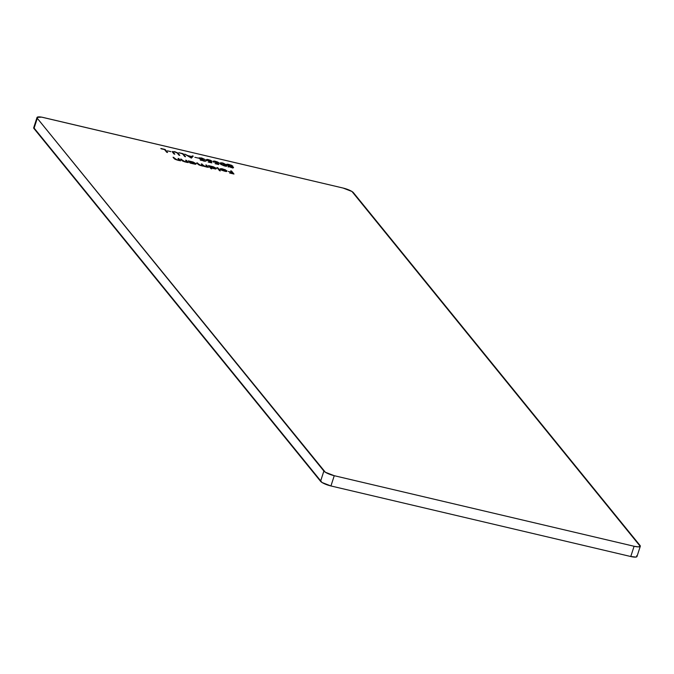 <?xml version="1.0" encoding="UTF-8"?>
<svg xmlns="http://www.w3.org/2000/svg" width="674" height="674" viewBox="0 0 674 674"><rect width="100%" height="100%" fill="white"/><g stroke="black" fill="none" stroke-linecap="round" stroke-linejoin="round"><path stroke-width="1.01" d="M37.019 117.487L33.7 127.748A8.863 2.039 17.9 0 0 33.978 128.549L37.289 118.295L37.062 117.394L41.678 117.15L343.058 188.038L351.971 191.5L640.249 546.353L638.244 546.875L634.091 546.269L334.253 475.701L325.34 472.238L37.289 118.295L323.874 471.05L320.554 481.303L33.978 128.549L37.289 118.295A8.863 2.039 -162.1 0 1 37.019 117.487A8.863 2.039 -162.1 0 1 43.229 117.478L343.058 188.038A8.863 2.039 -162.1 0 1 353.446 192.697L640.022 545.451A8.863 2.039 -162.1 0 1 640.3 546.252A8.863 2.039 -162.1 0 1 634.091 546.269L334.253 475.701L330.942 485.962L630.771 556.522L634.091 546.269L630.771 556.522L330.942 485.962L322.029 482.5L33.751 127.647M170.884 151.642L167.422 150.833L170.884 151.642M183.092 153.706L178.829 152.703L182.536 153.824L184.735 156.537L185.544 156.722L183.092 153.706L182.907 154.279L183.092 153.706L178.829 152.703L182.536 153.824L184.735 156.537L185.544 156.722L183.092 153.706M198.325 158.104L194.87 157.286L198.325 158.104M206.969 160.126L208.628 159.898L211.863 161.103L208.426 159.603L206.151 159.923L210.793 161.768L210.878 162.687L208.148 162.038L211.838 162.906L211.535 161.617L206.918 160.058L208.409 159.848L211.863 161.103L210.49 160.286L207.112 159.367L206.084 159.839L210.793 161.768L210.954 162.451L208.148 162.038L211.838 162.906L211.535 161.617L206.876 159.89L206.657 160.581M222.117 162.822L219.943 162.956L221.224 164.54L224.29 165.897L226.725 166.031L225.79 164.481L223.153 163.116L219.951 162.914L220.297 163.681L224.695 165.998L226.793 165.93L226.405 165.113L222.117 162.822M179.023 159.789L177.203 160.041L175.122 159.291L173.875 157.446L173.681 158.019L173.875 157.446L173.066 157.261L173.976 158.382L177.346 160.083L180.624 160.816L178.829 158.617L178.02 158.424L178.905 159.94L176.967 159.772L173.066 157.261L174.659 159.022L177.346 160.083L180.624 160.816L178.829 158.617L178.644 159.19L178.829 158.617L178.02 158.424L179.394 160.26L179.023 159.814L178.795 160.522M190.885 163.234L194.82 164.127L196.227 163.79L193.126 162.013L188.282 160.842L190.076 163.049L193.573 163.9L196.109 163.58L188.282 160.842L190.885 163.234M211.788 168.871L210.718 167.556L214.998 168.879L216.379 168.702L216.177 168.214L213.313 166.764L208.468 165.585L210.979 168.685L211.788 168.871L210.718 167.556L213.759 168.652L216.287 168.323L208.468 165.585L210.979 168.685L211.788 168.871M222.976 169.191L226.034 170.573L220.154 169.182L221.822 170.278L225.209 171.322L227.012 171.154L225.293 169.781L221.754 168.711L220.112 168.795L222.976 169.191L226.034 170.573L220.154 169.182L221.493 170.118L226.725 171.373L226.885 170.808L222.656 168.896L220.112 168.795L222.976 169.191M231.527 171.019L230.719 170.825L231.915 172.3L228.343 171.457L232.168 172.603L232.918 173.538L229.598 173.007L233.979 174.035L231.527 171.019L231.342 171.592L231.527 171.019L230.719 170.825L231.915 172.3L228.343 171.457L232.168 172.603L232.918 173.538L229.598 173.007L233.979 174.035L231.527 171.019M217.803 167.784L216.994 167.599L219.513 170.691L220.322 170.884L217.803 167.784L217.618 168.365L217.803 167.784L216.994 167.599L219.513 170.691L220.322 170.884L217.803 167.784M206.564 165.897L205.225 166.638L203.034 165.214L202.882 165.678L202.124 164.094L201.939 164.675L202.124 164.094L201.315 163.908L202.015 164.768L200.726 165.577L198.594 164.237L198.459 164.667L197.625 163.041L197.44 163.613L197.625 163.041L196.816 162.847L197.785 164.043L200.869 165.619L202.849 165.652L205.368 166.68L208.409 167.363L206.623 165.155L205.814 164.962L206.758 166.503L205.073 166.385L201.315 163.908L202.335 165.29L200.785 165.383L196.816 162.847L199.293 165.105L205.368 166.68L208.409 167.363L206.623 165.155L206.438 165.728L206.623 165.155L205.814 164.962L206.825 166.419L206.606 167.101M186.639 161.575L184.811 161.836L182.738 161.086L181.483 159.241L181.298 159.814L181.483 159.241L180.674 159.047L181.592 160.176L184.954 161.87L188.231 162.611L186.437 160.404L185.636 160.218L186.605 161.667L184.878 161.634L180.674 159.047L182.266 160.808L184.701 161.811L188.231 162.611L186.437 160.404L186.251 160.985L186.437 160.404L185.636 160.218L187.001 162.055L186.639 161.6L186.412 162.308M228.334 166.217L231.03 167.481L233.541 167.708L231.696 166.503L232.875 166.217L231.325 165.189L227.745 164.212L226.7 164.279L226.843 164.818L229.093 165.888L228.334 166.217L231.519 167.607L233.524 167.447L231.696 166.503L232.8 166.09L229 164.448L226.877 164.212L226.708 164.675L229.093 165.888L228.334 166.217L229.093 165.888L228.874 166.571L229.093 165.888M213.885 161.76L215.545 161.533L218.78 162.729L215.343 161.229L213.068 161.558L217.71 163.403L217.803 164.313L215.065 163.672L218.755 164.54L218.452 163.243L213.835 161.684L215.326 161.482L218.78 162.729L217.407 161.912L214.029 160.993L212.959 161.389L217.71 163.403L217.871 164.077L215.065 163.672L218.755 164.54L218.452 163.243L213.801 161.524L213.574 162.207M201.467 159.898L203.118 159.637L199.833 158.348L201.602 158.247L205.09 159.536L201.366 157.943L199.041 158.179L201.197 159.334L200.987 159.982L201.197 159.334L200.658 159.704L203.919 161.111L205.966 160.968L205.157 160.774L204.989 161.297L205.157 160.774L201.593 160.016L203.118 159.637L199.959 158.07L205.09 159.536L201.846 158.061L198.982 157.859L201.197 159.334L200.641 159.409L200.844 159.881L203.919 161.111L205.958 161.086L203.582 161.027L201.425 159.789L201.206 160.471M191.424 158.104L193.244 156.09L192.36 155.888L191.778 156.528L187.701 155.568L184.71 154.085L191.315 158.078L193.244 156.09L192.36 155.888L191.778 156.528L187.701 155.568L184.71 154.085L191.424 158.104M178.298 153.546L175.223 151.819L172.232 151.574L174.018 154.009L174.819 154.194L173.066 151.945L174.271 151.819L176.74 152.669L179.781 155.365L178.298 153.546L178.113 154.119L177.624 152.872L174.296 151.574L172.536 152.189L174.018 154.009L174.819 154.194L173.075 151.886L172.847 152.577L173.066 151.945L174.591 151.894L177.144 152.956L178.972 155.172L179.781 155.365L178.298 153.546M165.105 149.468L160.842 148.465L164.549 149.586L166.748 152.299L167.556 152.493L165.105 149.468L164.919 150.049L165.105 149.468L161.086 148.777L164.549 149.586L166.748 152.299L167.556 152.493L165.105 149.468M636.711 555.705L636.938 556.606L635.894 557.078L630.771 556.522A8.863 2.039 17.9 0 0 636.981 556.513L640.3 546.252M323.874 471.05L320.554 481.303A8.863 2.039 17.9 0 0 330.942 485.962L334.253 475.701A8.863 2.039 -162.1 0 1 323.874 471.05M226.11 171.028L226.582 171.398M226.725 171.373L226.885 170.808M226.169 170.817L224.164 171.095L221.182 169.646L226.169 170.817L221.097 169.907L226.169 170.817L226.666 171.491M225.975 171.423L226.135 170.926M209.083 166.352L209.269 165.779L209.083 166.352M209.395 166.739L209.58 166.158L209.395 166.739M209.471 166.823L210.01 166.79M215.478 168.129L213.262 168.315L210.162 166.874L209.976 167.455L210.162 166.874L212.116 166.638L214.618 167.54L215.478 168.129L213.456 168.576L210.069 166.613L211.922 166.368L215.478 168.129L215.335 169.064M215.503 168.542L215.95 168.888M216.118 168.854L216.287 168.323L216.118 168.854M210.532 168.129L210.718 167.556L210.532 168.129M215.958 168.896L215.453 168.508M210.296 166.807L209.361 166.84M211.223 168.365L210.128 167.742M206.834 166.368L207.196 166.823L206.834 166.368M202.015 164.768L202.107 166.048M202.335 165.315L202.68 165.737L202.335 165.315M188.905 161.608L189.091 161.027L188.905 161.608M189.217 161.987L189.402 161.415L189.217 161.987M189.284 162.072L189.832 162.038M195.292 163.386L193.345 163.63L189.984 162.131L189.798 162.704L189.984 162.131L191.938 161.886L194.441 162.788L195.292 163.386L193.278 163.824L189.891 161.861L191.745 161.625L195.292 163.386L195.157 164.313M195.325 163.79L195.772 164.136M195.932 164.102L196.109 163.58L195.932 164.102M195.78 164.144L195.275 163.765M190.119 162.063L189.183 162.097M186.471 162.097L186.605 161.667M178.854 160.311L178.998 159.873M228.107 166.908L228.654 166.562M226.877 164.212L226.708 164.675M226.902 164.86L227.391 164.877M233.044 167.91L232.614 167.666M232.362 166.571L231.603 166.107M227.222 165.374L227.483 164.641L228.452 164.599L231.982 165.897L230.432 166.065L227.509 164.86L229.236 164.751L231.982 165.897L230.146 166.259L226.826 164.869M227.61 165.231L228.233 165.282M229.177 166.47L228.376 166.175M230.938 167.194L231.586 167.43M231.317 167.304L229.109 166.31L232.715 167.253L231.241 167.531L229.143 166.419L231.805 166.748L232.715 167.253L231.317 167.304M231.982 165.897L231.822 166.748M229.143 166.419L228.882 166.992M232.715 167.253L232.538 168.053M220.592 164.018L220.979 163.041L222.976 163.302L225.605 164.928L224.417 165.678L221.106 163.866L220.828 163.192L222.336 163.125L226.186 165.804L226.405 165.113L226.447 166.158M226.523 166.31L225.916 165.492M220.516 163.31L219.817 163.462M225.605 164.928L225.723 166.301M225.942 165.509L224.341 165.905L221.106 163.866L220.954 164.33L220.828 163.192L220.887 164.557M213.178 161.676L213.751 161.676M217.828 163.883L218.452 163.243L218.351 164.439L217.803 163.875M213.81 161.684L213.102 161.684M206.261 160.041L206.825 160.05M210.911 162.249L211.535 161.617L211.434 162.813L210.878 162.249M206.893 160.05L206.185 160.058M201.197 159.334L200.658 159.704M199.243 158.373L199.706 158.382M199.833 158.348L199.546 158.862M199.184 158.382L200.035 158.415M200.97 159.763L201.45 159.923M191.45 157.185L192.36 155.888L192.141 156.57L192.697 156.697L191.45 157.185M191.374 157.421L191.593 156.739L191.374 157.421M190.902 157.505L188.375 155.98L191.593 156.739L190.809 157.775L188.375 155.98L191.593 156.739L190.902 157.505M172.839 152.627L173.066 151.945M173.167 152.964L173.353 152.391L173.167 152.964M172.241 151.557L172.536 152.189M177.473 153.327L177.624 152.872L177.473 153.327M226.161 170.884L225.933 171.567M228.259 166.031L228.039 166.714M219.951 162.914L219.724 163.597M200.574 159.485L200.355 160.176"/></g></svg>
